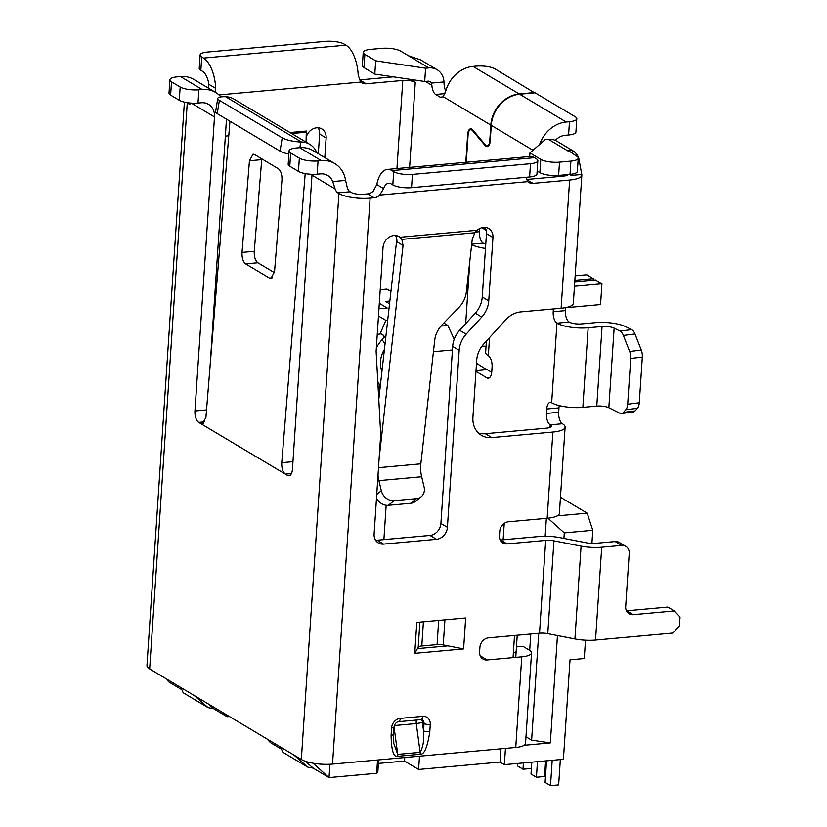 <?xml version="1.0" encoding="UTF-8"?>
<svg xmlns="http://www.w3.org/2000/svg" width="827" height="827" viewBox="0 0 827 827"><rect width="100%" height="100%" fill="white"/><g stroke="black" fill="none" stroke-linecap="round" stroke-linejoin="round"><path stroke-width="1.24" d="M560.448 497.213L587.16 513.164L557.202 515.883M546.347 518.353L545.158 536.247M538.718 633.317L531.616 740.134L550.337 742.915L557.46 635.57M525.972 736.774L531.616 740.134M529.693 650.363L530.779 634.03M503.136 539.783L504.232 523.408L503.136 539.783M563.911 538.418L564.283 532.888L547.95 518.198M550.337 742.915L524.225 745.282M505.452 748.394L504.367 764.655L563.404 759.3L570.02 659.822L584.265 658.53L585.485 640.232M591.915 543.432L592.783 530.303L564.283 532.888M167.054 679.308L168.481 681.748L181.878 689.739M180.927 687.588L183.212 692.778L208.125 707.654L213.552 708.646L227.094 716.73L223.745 713.153M229.399 716.523L227.094 716.73M267.08 739.018L270.419 742.605L281.542 749.241M280.591 747.081L282.875 752.27L307.789 767.146L313.216 768.138L329.032 777.587L376.667 773.266L377.815 772.263L378.632 759.899M378.394 763.424L404.527 761.057L418.607 769.461L500.035 762.07L504.367 764.655M592.783 530.303L587.16 513.164M194.304 695.579L208.125 707.654M207.815 703.643L213.552 708.646M293.967 755.072L307.789 767.146M305.328 761.253L313.216 768.138M329.911 764.262L329.032 777.587L313.009 763.176M514.518 635.508L513.05 657.61M500.914 748.807L500.035 762.07M419.485 756.198L418.607 769.461M377.546 760.003L376.667 773.266M517.226 635.26L515.759 657.372M404.754 757.532L404.527 761.057M380.224 289.729L386.953 289.119L390.933 291.486M389.548 303.819L385.589 301.462L389.848 301.069M443.789 323.037L447.841 325.466L440.936 326.086M387.708 320.194L385.827 320.359L378.477 315.976M379.314 303.313L387.191 308.016L378.952 308.76M537.457 761.657L536.423 777.246L544.569 776.501L545.603 760.923M531.792 762.174L531.006 774.01L536.423 777.246M452.421 349.997L433.431 351.723M386.168 505.276L383.893 539.607M447.841 325.466L454.199 339.297M377.805 381.795L377.97 381.898A9.242 7.743 120.8 0 1 379.583 387.512L378.807 399.307M546.523 760.84L545.096 782.414L550.513 785.65L558.649 784.916L560.334 759.579M552.188 760.323L550.513 785.65M380.244 333.622L385.827 320.359M376.347 348.002A32.346 27.105 -59.2 0 1 382.126 339.649L385.031 344.001M384.421 349.439A23.104 19.362 120.8 0 0 381.971 371.168M377.246 334.439L381.061 333.87L383.645 335.555L385.64 338.553M383.232 335.162C384.307 336.082 383.945 337.571 382.126 339.649M517.743 763.445L517.578 765.988L522.995 769.224L531.141 768.49L531.554 762.194M523.408 762.928L522.995 769.224M424.706 81.48L425.585 68.217L375.685 60.826L364.852 54.355A13.863 3.939 -176.2 0 1 363.229 52.328L362.35 65.591A13.863 3.939 3.8 0 0 363.963 67.618L374.796 74.089L424.706 81.48L427.962 81.18A4.621 3.877 120.8 0 1 430.04 81.635A4.621 3.877 120.8 0 1 431.343 83.072L431.88 85.315A9.242 4.311 -95.2 0 0 435.633 94.454L440.181 97.172A9.242 4.311 -95.2 0 0 441.608 97.534A9.242 4.311 -95.2 0 0 443.2 96.676L445.815 90.856A30.041 25.172 120.8 0 1 473.034 66.408L476.3 66.108A13.863 3.939 -176.2 0 1 495.011 68.889L534.645 92.851M476.507 363.28L486.71 369.679M485.759 244.172A9.242 2.626 3.8 0 1 483.175 243.148A9.242 4.311 84.8 0 1 479.433 231.715L479.639 228.552M445.794 90.939A9.242 4.311 84.8 0 1 444.089 84.209L443.975 81.935A18.483 15.486 -59.2 0 0 437.142 69.737L421.108 60.164A18.483 15.486 120.8 0 0 420.798 59.978L408.476 55.76L400.682 51.109A13.863 3.939 -176.2 0 0 381.96 48.338L370.558 49.372A13.863 3.939 -176.2 0 0 363.229 52.328M413.242 79.785A9.242 4.311 -95.2 0 1 412.353 80.074A9.242 4.311 -95.2 0 1 410.936 79.712L415.268 82.297A9.242 2.626 3.8 0 0 402.79 80.446L366.144 83.775A9.242 7.743 120.8 0 1 361.999 82.865A9.242 7.743 120.8 0 1 360.903 82.049L219 94.929M468.123 134.387L467.668 134.429A7.856 3.659 -95.2 0 1 470.646 128.805A7.856 3.659 -95.2 0 1 472.786 129.932L485.253 144.735A6.936 3.236 84.8 0 0 487.144 145.738A6.936 3.236 84.8 0 0 489.77 140.776L490.814 125.094A30.041 25.172 -59.2 0 1 519.191 93.958L534.656 92.552M467.668 134.429L465.818 162.309M484.022 227.373L483.909 228.996L481.769 227.725M324.815 157.616L326.127 137.944A11.557 9.676 120.8 0 0 321.868 128.95A11.557 9.676 120.8 0 0 306.166 137.365M228.759 135.938A11.557 9.676 120.8 0 0 227.105 135.938A11.557 9.676 120.8 0 0 225.347 136.259M213.097 320.638L213.376 325.569M184.39 102.124L146.968 665.549A23.104 6.564 3.8 0 0 149.666 668.929L301.338 759.465A23.104 6.564 3.8 0 0 332.526 764.086L515.748 747.463A18.483 5.251 3.8 0 0 525.527 743.514L531.544 652.875A18.483 5.251 -176.2 0 1 521.765 656.824L487.155 659.967A9.242 7.743 120.8 0 1 483.009 659.057A9.242 7.743 120.8 0 1 479.598 651.862L479.898 647.438A9.242 7.743 120.8 0 1 488.623 637.855L539.524 633.234A9.242 2.626 -176.2 0 1 547.774 633.678L574.92 638.971A23.104 6.564 3.8 0 0 595.533 640.077L672.899 633.058L679.443 625.874L680.032 617.035L674.367 610.957L633.244 614.678A9.242 7.743 120.8 0 1 629.089 613.779A9.242 7.743 120.8 0 1 625.688 606.573L629.213 553.521A9.242 7.743 -59.2 0 0 625.801 546.327L619.299 542.44A9.242 7.743 120.8 0 0 615.154 541.54L595.202 543.349A9.242 2.626 3.8 0 1 586.953 542.905L559.807 537.622A23.104 6.564 -176.2 0 0 539.194 536.506L500.511 540.021A9.242 7.743 -59.2 0 1 500.211 540.041M359.321 79.919A9.242 7.743 -59.2 0 0 359.642 79.899L393.352 76.839M318.147 127.803A11.557 9.676 -59.2 0 1 319.625 134.067L318.323 153.729M425.585 68.217L428.841 67.917A18.483 15.486 -59.2 0 1 437.142 69.737M374.796 74.089L375.685 60.826M215.103 92.117L215.702 88.375A30.041 14.007 84.8 0 0 203.473 58.086L201.736 57.053A13.863 3.939 -176.2 0 1 200.113 55.027A13.863 3.939 -176.2 0 1 207.453 52.06L325.528 41.35A13.863 3.939 -176.2 0 1 344.239 44.12L345.975 45.154A30.041 14.007 -95.2 0 1 358.215 75.443L360.903 82.049M200.113 55.027L199.235 68.29A13.863 3.939 3.8 0 0 200.858 70.316L202.584 71.349A16.178 7.546 -95.2 0 1 208.849 84.282L208.528 88.189M312.027 174.311A16.178 13.552 -59.2 0 1 311.986 175.138L292.458 469.167A9.242 4.311 -95.2 0 1 288.964 475.783A9.242 4.311 -95.2 0 1 287.538 475.422L198.707 422.39A9.242 4.311 -95.2 0 1 194.955 410.967L214.493 116.938L191.357 103.127A9.242 4.311 -95.2 0 1 189.765 103.995A9.242 4.311 -95.2 0 1 188.339 103.623L187.253 102.982A23.104 6.564 -176.2 0 1 186.602 102.558M301.338 759.465L338.925 193.518A23.104 6.564 -176.2 0 0 370.114 198.139L374.186 197.767A9.242 7.743 120.8 0 0 379.717 195.069L383.645 188.618A16.178 7.546 -95.2 0 1 388.597 183.232A16.178 7.546 -95.2 0 1 391.088 183.863L392.825 184.907A13.863 3.939 3.8 0 0 411.536 187.677L529.611 176.968L530.489 163.705A13.863 3.939 -176.2 0 0 537.829 160.738A13.863 3.939 -176.2 0 0 536.206 158.712L534.48 157.678A30.041 14.007 -95.2 0 0 529.849 156.499L387.346 169.421A30.041 14.007 84.8 0 0 376.802 184.535L373.225 191.182A9.242 7.743 -59.2 0 1 367.684 193.89L363.611 194.252A9.242 2.626 3.8 0 1 351.144 192.412L350.059 191.761A9.242 4.311 84.8 0 1 347.34 187.843L345.593 180.4A30.041 25.172 -59.2 0 0 334.801 163.57L313.133 150.638A30.041 25.172 120.8 0 0 299.643 147.692L296.386 147.981A13.863 3.939 -176.2 0 0 289.057 150.948A13.863 3.939 -176.2 0 0 290.67 152.974L299.343 158.143A13.863 3.939 -176.2 0 0 318.054 160.924L321.31 160.624A30.041 25.172 -59.2 0 1 334.801 163.57M226.484 119.15L210.058 366.475M478.409 433.017A23.104 19.362 -59.2 0 0 485.315 433.72L546.389 428.179A9.242 2.626 3.8 0 0 551.278 426.205A9.242 2.626 3.8 0 0 550.193 424.861A9.242 4.311 -95.2 0 1 546.451 413.428L558.659 412.322A9.242 4.311 84.8 0 0 562.412 423.744A23.104 6.564 -176.2 0 1 565.11 427.125A23.104 6.564 -176.2 0 1 552.881 432.066L491.807 437.597A23.104 19.362 120.8 0 1 481.438 435.333A23.104 19.362 120.8 0 1 472.92 417.346L476.714 360.179A23.104 19.362 120.8 0 1 483.723 344.001L505.855 319.708A23.104 19.362 120.8 0 1 520.679 311.924L561.109 308.264A23.104 6.564 3.8 0 0 573.328 303.323L581.846 175.107A23.104 6.564 -176.2 0 1 569.627 180.038L532.981 183.367A9.242 7.743 120.8 0 1 528.825 182.457A9.242 7.743 120.8 0 1 527.74 181.64L379.717 195.069M567.88 174.569A9.242 2.626 3.8 0 1 563.125 176.161L526.479 179.48A9.242 7.743 -59.2 0 1 526.251 179.5M417.408 648.637L447.945 645.866L463.606 648.916L414.751 653.351L418.214 647.221A6.936 1.964 -176.2 0 1 421.801 646.001L437.07 644.615A6.936 1.964 -176.2 0 1 443.251 644.946L447.945 645.866M484.984 227.384A11.557 9.676 -59.2 0 1 486.462 233.648L482.255 297.007A23.104 19.362 -59.2 0 1 475.246 313.185L459.657 330.293A23.104 19.362 120.8 0 0 452.658 346.461L440.905 523.45A11.557 9.676 -59.2 0 1 429.988 535.431L377.06 540.227A11.557 9.676 -59.2 0 1 375.592 540.248M395.409 235.509A11.557 9.676 -59.2 0 1 396.888 241.773L403.059 245.464L401.86 239.375L400.01 237.266A11.557 9.676 120.8 0 0 399.131 236.656A11.557 9.676 120.8 0 0 393.941 235.53A11.557 9.676 120.8 0 0 383.025 247.5L376.12 351.413L380.72 434.495L374.114 533.973A11.557 9.676 120.8 0 0 378.373 542.977A11.557 9.676 120.8 0 0 383.563 544.104L436.491 539.307A11.557 9.676 120.8 0 0 447.407 527.326L459.161 350.338A23.104 19.362 -59.2 0 1 466.159 334.17L481.748 317.061A23.104 19.362 120.8 0 0 488.747 300.883L492.954 237.535A11.557 9.676 120.8 0 0 488.705 228.531A11.557 9.676 120.8 0 0 477.138 230.278L474.874 232.749L472.269 239.189L466.345 291.993C465.611 297.906 463.058 303.168 458.665 307.758L442.404 324.463C438.01 329.053 435.447 334.315 434.723 340.238L420.84 463.844A18.483 8.621 84.8 0 0 421.667 476.755L378.911 480.632L381.33 490.742L376.74 494.432M513.35 652.989A9.242 2.626 3.8 0 0 516.089 651.335M531.544 652.875A18.483 5.251 -176.2 0 0 529.383 650.177L522.891 646.29L516.451 646.879M565.11 427.125L559.383 513.35A23.104 6.564 3.8 0 1 547.154 518.281L508.481 521.785A9.242 7.743 120.8 0 0 499.746 531.368L499.456 535.793A9.242 7.743 120.8 0 0 502.857 542.988A9.242 7.743 120.8 0 0 507.013 543.897L545.686 540.393A9.242 2.626 3.8 0 1 553.935 540.827L547.774 633.678M463.606 648.916L465.663 617.965L416.808 622.4L414.751 653.351M429.782 731.75C427.425 747.298 424.23 754.803 420.188 754.265L397.797 756.302C393.6 757.501 391.367 750.482 391.099 735.265A4.621 1.313 3.8 0 0 393.538 734.293L394.024 726.974A4.621 1.313 -176.2 0 1 391.584 727.967A9.242 7.743 120.8 0 1 400.309 718.384L422.711 716.347A9.242 7.743 120.8 0 1 430.267 724.452L429.782 731.75A4.621 1.313 3.8 0 1 423.538 730.83C424.313 739.7 423.176 746.884 420.126 752.363L416.26 723.563L394.314 725.558M289.057 150.948L288.178 164.211A13.863 3.939 3.8 0 0 289.791 166.237L298.464 171.416A13.863 3.939 3.8 0 0 317.175 174.187L320.431 173.887A16.178 13.552 120.8 0 1 327.699 175.479A16.178 13.552 120.8 0 1 332.723 181.568L335.121 188.949A9.242 4.311 -95.2 0 0 337.84 192.867L338.925 193.518M180.172 87.011L171.509 81.842A13.863 3.939 -176.2 0 1 169.886 79.816L169.008 93.079A13.863 3.939 3.8 0 0 170.631 95.105L179.294 100.274L180.172 87.011A13.863 3.939 -176.2 0 0 198.893 89.781L202.15 89.492A30.041 25.172 -59.2 0 1 215.63 92.438A30.041 25.172 -59.2 0 1 220.912 96.893M215.63 92.438L193.973 79.506A30.041 25.172 120.8 0 0 180.482 76.56L177.226 76.849A13.863 3.939 -176.2 0 0 169.886 79.816M214.493 116.938A16.178 13.552 120.8 0 0 208.528 104.336A16.178 13.552 120.8 0 0 201.261 102.755L198.004 103.055A13.863 3.939 3.8 0 1 179.294 100.274M203.659 423.434L200.868 423.693L202.305 424.044L205.923 417.418L229.947 121.218M274.44 272.631L257.869 262.748C255.285 260.65 254.075 256.835 254.261 251.305L261.787 158.846M309.763 144.332L233.927 99.064A23.104 19.362 120.8 0 0 225.647 96.728L224.934 96.718A13.863 3.246 -170.9 0 0 217.749 98.392A13.863 3.246 -170.9 0 0 219.382 100.325L282.214 137.83A13.863 3.246 -170.9 0 0 300.77 141.975L301.483 141.996A23.104 19.362 -59.2 0 1 309.763 144.332A23.104 19.362 -59.2 0 1 316.875 152.871M217.749 98.392L215.609 111.707A13.863 3.246 9.1 0 0 217.243 113.64L280.074 151.145A13.863 3.246 9.1 0 0 288.85 154.101M291.435 473.582L285.367 474.129C282.782 472.031 281.573 468.216 281.759 462.686L305.204 173.598M281.955 180.162L274.523 271.814L270.905 278.441L269.468 278.079L245.64 263.854C243.045 261.766 241.846 257.952 242.022 252.411L249.454 160.769L253.072 154.142L254.509 154.494L278.337 168.729C280.932 170.817 282.141 174.631 281.955 180.162M387.346 169.421A30.041 14.007 84.8 0 1 391.967 170.6L393.704 171.634A13.863 3.939 -176.2 0 0 412.415 174.414L411.536 187.677M525.848 177.309L527.74 181.64M570.103 174.373A9.242 4.311 -95.2 0 0 571.271 175.417L569.586 174.414M537.147 171.003L539.897 172.636A13.863 3.939 3.8 0 0 558.618 175.417L570.01 174.383L570.899 161.11A13.863 3.939 -176.2 0 0 578.228 158.153A13.863 3.939 -176.2 0 0 576.615 156.127L567.736 150.152L572.46 150.514A18.483 15.486 -59.2 0 1 572.78 150.7A18.483 15.486 -59.2 0 1 579.603 162.898L581.784 174.466A23.104 6.564 -176.2 0 1 581.846 175.107M475.98 371.364L486.865 377.856A9.242 4.311 -95.2 0 0 488.292 378.218A9.242 4.311 -95.2 0 0 491.786 371.602L492.075 367.178A9.242 4.311 -95.2 0 0 488.333 355.755A23.104 6.564 3.8 0 1 485.635 352.374L486.39 341.075M486.204 230.371L484.343 229.255L484.467 227.363M466.273 162.268L468.103 134.687A6.936 3.236 84.8 0 1 470.728 129.725A6.936 3.236 84.8 0 1 472.62 130.728L485.087 145.521A7.856 3.659 -95.2 0 0 487.237 146.658A7.856 3.659 -95.2 0 0 490.204 141.035L491.248 125.353A30.041 25.172 120.8 0 1 519.625 94.216L535.09 92.81L575.178 116.741A13.863 3.939 -176.2 0 1 576.791 118.768A13.863 3.939 -176.2 0 1 569.462 121.724L566.206 122.024A30.041 25.172 -59.2 0 0 539.607 144.477M553.387 308.957L553.201 311.738A9.242 4.311 -95.2 0 0 556.953 323.161A23.104 6.564 -176.2 0 0 588.142 327.781L602.056 326.52A9.242 2.626 3.8 0 1 614.13 328.143L608.837 407.732L619.743 413.18A9.242 4.972 82.9 0 0 621.47 413.51A9.242 4.972 82.9 0 0 623.475 412.373L635.074 410.926L637.4 408.3A9.242 4.972 -97.1 0 0 639.281 402.79L642.321 357.057A9.242 4.972 -97.1 0 0 641.266 350.069L634.991 334.005A9.242 4.972 -97.1 0 0 631.611 329.642L620.002 331.079L614.13 328.143M588.142 327.781L582.849 407.37A23.104 6.564 3.8 0 1 551.661 402.749A9.242 4.311 -95.2 0 0 550.244 402.387A9.242 4.311 -95.2 0 0 546.74 409.003L546.451 413.428M559.279 405.602A9.242 4.311 84.8 0 0 558.959 407.897L558.659 412.322M582.849 407.37L596.774 406.109A9.242 2.626 -176.2 0 1 608.837 407.732M565.616 307.644L565.42 310.621A9.242 4.311 84.8 0 0 569.162 322.054A9.242 2.626 3.8 0 0 581.639 323.905L595.554 322.644A23.104 6.564 -176.2 0 1 625.729 326.706L631.611 329.642M576.791 118.768L575.912 132.031A13.863 3.939 3.8 0 1 568.583 134.987L565.327 135.287A16.178 13.552 120.8 0 0 555.279 140.373M476.021 370.651L487.165 369.638L491.724 372.357M621.47 413.51L633.079 412.073A9.242 4.972 -97.1 0 0 635.074 410.926M620.002 331.079A9.242 4.972 82.9 0 1 623.382 335.452L629.667 351.506A9.242 4.972 82.9 0 1 630.722 358.494L627.683 404.227A9.242 4.972 82.9 0 1 625.801 409.747L623.475 412.373M572.78 150.7L556.747 141.128A18.483 15.486 120.8 0 0 548.446 139.308L545.189 139.608L529.952 152.912L540.786 159.373A13.863 3.939 -176.2 0 0 559.497 162.144L558.618 175.417M570.899 161.11L559.497 162.144M570.01 174.383A13.863 3.939 3.8 0 0 577.349 171.416L578.228 158.153M529.704 156.51L529.952 152.912M574.465 286.287L601.922 283.795L595.43 279.919L574.765 281.79M565.606 307.747L600.547 304.584L601.922 283.795M574.92 638.971L581.081 546.12A23.104 6.564 -176.2 0 0 601.705 547.226L621.656 545.417A9.242 7.743 -59.2 0 1 625.801 546.327M581.081 546.12L553.935 540.827M674.367 610.957L667.865 607.07L626.742 610.802A9.242 7.743 -59.2 0 1 626.442 610.822M529.611 176.968A13.863 3.939 3.8 0 0 536.95 174.001L537.829 160.738M530.489 163.705L412.415 174.414M394.034 726.85L397.725 754.389L393.786 743.452L393.538 734.273M421.543 719.666A4.621 3.877 -59.2 0 1 422.432 722.581L416.26 723.563A4.621 2.15 84.8 0 1 416.477 720.069M403.059 245.464L379.138 458.365M378.022 475.122A18.483 8.621 -95.2 0 0 378.911 480.632M376.502 498.04A11.557 9.759 51.2 0 0 388.318 505.318L410.709 503.281A11.557 9.759 51.2 0 0 415.371 501.441L421.15 496.779A11.557 9.759 -128.8 0 0 424.075 486.865L421.667 476.755M378.787 399.524L396.795 239.344M421.15 496.779A11.557 9.759 -128.8 0 1 416.488 498.629L394.097 500.666A11.557 9.759 -128.8 0 1 381.33 490.742M306.062 142.13L306.29 132.196L291.642 133.519M485.48 248.41A23.104 6.564 -176.2 0 1 471.659 244.647M574.858 280.291L593.259 278.627L586.756 274.75L575.158 275.794M593.155 280.126L593.259 278.627M482.038 346.037A23.104 6.564 3.8 0 0 486.038 346.317M486.731 369.38L476.042 370.351M379.583 387.512L378.073 386.612M440.181 97.172L442.941 96.924M444.916 93.616L435.633 94.454M415.268 82.297L409.613 167.405M431.88 85.315L425.347 81.418M490.814 125.094L443.2 96.676M465.684 323.677L469.891 260.433M396.939 168.553L402.79 80.446M289.988 132.527L306.352 131.048L306.29 132.196M410.936 79.712L412.073 79.609M359.642 79.899L366.144 83.775M428.841 67.917L408.476 55.76M431.343 83.072L443.975 81.935M364.852 54.355L363.963 67.618M203.473 58.086L345.975 45.154M201.736 57.053L200.858 70.316M208.849 84.282L215.702 88.375M188.339 103.623L191.099 103.375M515.748 747.463L521.765 656.824M480.663 656.08L487.155 659.967M370.114 198.139L332.526 764.086M561.109 308.264L569.627 180.038M547.154 518.281L552.881 432.066M539.524 633.234L545.686 540.393M391.099 735.265L391.584 727.967M400.01 237.266L477.138 230.278M187.253 102.982L149.666 668.929M335.121 188.949L311.986 175.138M202.15 89.492L180.482 76.56M194.955 410.967L206.533 409.913M198.893 89.781L198.004 103.055M204.827 421.842L198.707 422.39M219.382 100.325L217.243 113.64M301.483 141.996L225.647 96.728M299.86 147.671L300.77 141.975M281.759 462.686L292.954 461.673M280.074 151.145L282.214 137.83M287.538 475.422L290.298 475.174M290.67 152.974L289.791 166.237M321.31 160.624L299.643 147.692M350.059 191.761L337.84 192.867M332.723 181.568L345.593 180.4M374.186 197.767L367.684 193.89M376.802 184.535L383.645 188.618M534.48 157.678L391.967 170.6M526.479 179.48L532.981 183.367M581.784 174.466L571.271 175.417M566.764 175.376L566.815 174.673M489.543 337.612L488.333 355.755M532.981 150.266L491.248 125.353M551.661 402.749L556.953 323.161L569.162 322.054M550.027 427.404L550.193 424.861L562.412 423.744M485.315 433.72L491.807 437.597M558.959 407.897L546.74 409.003M553.201 311.738L565.42 310.621M577.908 163.043L579.603 162.898M519.625 94.216L566.206 122.024M568.583 134.987L569.462 121.724M485.087 145.521L486.038 145.438M473.395 130.656L472.62 130.728M634.991 334.005L623.382 335.452M629.667 351.506L641.266 350.069M642.321 357.057L630.722 358.494M627.683 404.227L639.281 402.79M637.4 408.3L625.801 409.747M596.774 406.109L602.056 326.52M568.811 151.475L548.446 139.308M572.46 150.514L572.263 153.533M539.897 172.636L540.786 159.373M486.865 377.856L489.625 377.608M500.511 540.021L507.013 543.897M621.656 545.417L615.154 541.54M601.705 547.226L595.533 640.077M626.742 610.802L633.244 614.678M392.825 184.907L393.704 171.634M318.054 160.924L317.175 174.187M298.464 171.416L299.343 158.143M269.468 278.079L272.259 277.831M257.869 262.748L245.64 263.854M242.022 252.411L254.261 251.305M261.704 159.652L249.454 160.769M171.509 81.842L170.631 95.105M418.214 647.221L419.878 622.121M423.403 621.801L421.801 646.001M437.07 644.615L438.672 620.415M444.916 619.847L443.251 644.946M420.188 754.265A4.621 2.15 -95.2 0 0 420.126 752.363L397.725 754.389L397.797 756.302M400.309 718.384A4.621 2.15 84.8 0 1 398.562 721.692L420.964 719.655A4.621 2.15 -95.2 0 0 422.711 716.347M430.267 724.452A4.621 1.313 -176.2 0 1 424.024 723.532A4.621 3.877 120.8 0 0 422.318 719.935L420.964 719.655M423.538 730.83L424.024 723.532L422.432 722.581L423.538 730.83M492.954 237.535L486.462 233.648M482.255 297.007L488.747 300.883M481.748 317.061L475.246 313.185M459.657 330.293L466.159 334.17M459.161 350.338L452.658 346.461M440.905 523.45L447.407 527.326M436.491 539.307L429.988 535.431M377.06 540.227L383.563 544.104M474.874 232.749L401.86 239.375M378.518 467.679L420.84 463.844M410.709 503.281L416.488 498.629M394.097 500.666L388.318 505.318M326.127 137.944L319.625 134.067M473.034 66.408L519.191 93.958M475.401 232.077L479.433 231.715M483.175 243.148L471.71 244.182M470.728 129.725L472.444 129.57M394.024 726.974C394.748 723.821 396.267 722.054 398.562 721.692M487.144 145.738L488.871 145.583"/></g></svg>
